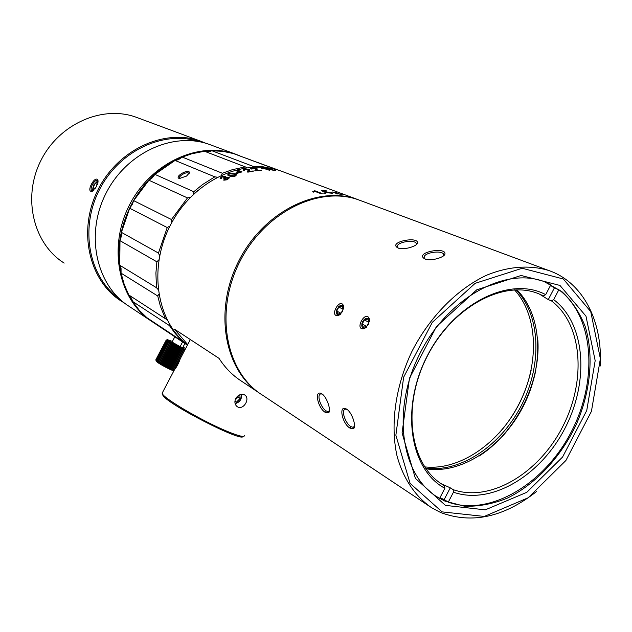 <?xml version="1.0" encoding="UTF-8"?>
<svg xmlns="http://www.w3.org/2000/svg" width="632" height="632" viewBox="0 0 632 632"><rect width="100%" height="100%" fill="white"/><g stroke="black" fill="none" stroke-linecap="round" stroke-linejoin="round"><path stroke-width="0.95" d="M442.068 511.881L410.081 483.362L395.869 435.243L403.635 377.217L432.272 322.375L475.146 283.334L522.214 268.268L563.317 278.988L590.754 311.631L600.376 358.731L591.426 411.353L565.924 460.467L528.139 497.795L484.262 516.439L442.068 511.881M445.449 505.387L485.265 509.85L526.788 492.32L562.591 457.023L586.749 410.5L595.178 360.675L585.983 316.158L559.96 285.443L521.108 275.481L476.749 289.819L436.412 326.641L409.457 378.268L402.078 432.92L415.366 478.345L445.449 505.387M536.623 491.451C503.981 517.205 471.986 524.228 440.638 512.52L431.656 507.765C415.429 496.626 403.335 478.827 397.046 456.043C390.086 424.657 395.387 386.231 411.985 351.337C429.626 316.94 457.023 289.195 486.34 275.339C508.381 266.246 530.011 264.745 548.876 270.551C583.249 282.425 602.794 321.593 600.218 366.023M444.936 501.105L464.552 506.232C478.55 506.635 492.731 503.973 507.101 498.229C535.509 484.396 560.766 457.26 576.218 424.633C590.636 391.587 594.127 355.476 585.137 326.349C579.615 312.492 571.849 300.895 561.824 291.557L544.271 281.651C504.699 266.443 446.879 298.43 419.269 354.821C391.248 411.005 401.257 475.778 437.707 497.297L444.936 501.105M428.765 505.845L262.557 395.174C226.153 372.864 214.208 312.982 239.244 262.825C263.876 212.47 318.907 185.144 358.992 200.012L360.998 200.763M325.472 412.483L328.806 412.593C331.239 410.026 326.657 396.398 321.688 393.744C313.82 389.186 317.809 408.446 325.472 412.483L326.223 410.934L328.166 411.574L329.43 410.634M350.199 428.227L353.841 428.354C356.385 425.66 351.684 411.835 346.462 409.046C338.144 404.227 342.094 423.938 350.199 428.227L350.973 426.632L353.098 427.335L354.505 426.237M342.607 311.458L343.658 306.165C340.19 296.187 328.435 317.849 338.618 315.463L342.607 311.458M368.432 324.564L369.491 319.207C365.802 308.503 353.47 331.2 364.38 328.624L368.432 324.564M398.097 248.02C403.263 250.343 416.82 246.417 417.436 243.162C419.119 235.957 387.858 241.787 397.662 247.823L398.097 248.02M425.059 259.025C430.495 261.458 444.264 257.508 444.912 254.096C446.65 246.456 414.15 252.373 424.586 258.804L425.059 259.025M439.904 497.819L444.193 499.533L448.262 502.171C490.005 516.881 544.515 483.907 571.217 431.98C598.322 380.259 594.262 316.284 558.862 289.717L554.343 287.979L550.543 285.356M444.193 499.533L450.276 487.833L441.705 483.93L444.557 485.739L444.865 488.291C409.544 469.45 400.056 407.458 427.69 355.089C454.882 302.475 510.569 275.742 545.7 294.654L550.899 284.669L544.689 281.809M435.875 496.128L439.635 498.332L444.865 488.291M322.186 394.068L321.001 393.91C316.197 394.131 320.819 408.019 326.223 410.934M346.952 409.362L345.617 409.165C340.577 409.402 345.285 423.551 350.973 426.632M343.697 308.187L343.271 306.37L341.952 305.359L340.443 305.469L338.602 306.678M336.508 310.17L336.327 313.077L337.061 314.42L338.61 315.005L340.332 314.404M369.491 321.498L369.199 319.618L367.895 318.299L365.944 318.331L364.04 319.602M361.97 323.055L361.773 326.049L362.563 327.526L364.269 328.158L366.307 327.376M416.204 244.734L416.235 243.36C414.316 239.015 394.755 242.356 397.631 247.325L398.302 248.1M443.585 255.786L443.648 254.222C441.578 249.64 421.41 252.974 424.451 258.212L425.225 259.088M545.7 294.654L543.433 295.879L540.297 294.63L548.292 299.6L554.343 287.979M548.292 299.6L551.428 300.856L553.695 299.639L558.862 289.717M448.262 502.171L453.452 492.186C491.143 505.458 540.573 475.699 564.826 428.559C589.435 381.602 585.659 323.639 553.695 299.639M453.452 492.186L453.144 489.642L450.276 487.833M260.668 393.933C224.7 371.213 213.284 311.481 238.406 261.703C263.133 211.736 317.857 184.765 357.759 199.554L349.062 196.323M340.522 314.23C338.436 315.439 337.046 315.044 336.35 313.038L336.959 309.048M343.674 308.369C343.539 305.959 342.449 305.003 340.411 305.509L336.943 309.032M366.489 327.202C364.151 328.672 362.586 328.269 361.796 326.009L362.405 321.972M369.459 321.68C369.404 318.915 368.219 317.817 365.912 318.378L362.381 321.957M543.433 295.879L537.919 293.445C502.598 279.439 450.877 307.918 426.292 358.147C401.328 408.193 410.389 466.045 443.269 484.997L444.557 485.739M453.144 489.642C490.1 502.661 538.59 473.518 562.377 427.279C586.52 381.222 582.775 324.39 551.428 300.856M425.913 468.77C461.273 474.656 502.78 446.863 523.517 405.799C544.405 364.822 542.335 314.926 516.81 289.804M258.796 392.67L241.811 381.365C232.766 375.613 225.174 367.95 219.035 358.36L174.361 329.09L187.688 344.59M187.499 344.946C156.009 320.716 147.88 266.364 171.493 223.128C194.798 179.717 244.252 157.51 281.272 171.138L283.183 171.849M242.017 171.896L238.39 170.474L236.613 170.964L239.236 171.991L235.673 173.089L236.668 173.484L242.017 171.896M247.989 169.463L248.392 169.755L247.286 171.746L247.815 172.165L253.74 171.059L248.597 171.549L249.703 169.708L249.127 169.297L244.608 169.084L242.98 169.945L243.518 170.371L244.726 170.158L244.268 169.85L245.216 169.329L247.989 169.463M255.533 168.594L255.944 168.87L254.878 170.442L255.423 170.83L261.316 170.292L256.189 170.364L257.264 168.918L256.671 168.539L252.152 168.065L250.541 168.673L251.094 169.068L252.294 168.965L251.836 168.673L252.768 168.31L255.533 168.594M324.248 192.025L326.625 191.859L331.152 193.013L325.591 192.618L332.59 193.274L324.73 191.686L323.276 190.951L326.341 190.84L321.427 190.603L324.248 192.025M335.955 193.803L337.37 193.977L337.006 193.424L342.283 194.775L336.927 193.25L336.674 192.713L332.179 191.978L335.632 193.068L335.955 193.803M346.281 195.288L352.253 197.508M315.076 191.449L320.866 193.645L322.178 193.55L314.76 190.73L312.635 191.796L313.512 192.128L315.076 191.449M325.614 193.384L323.118 193.037L325.614 193.384M269.532 170.292L263.102 167.875L261.49 168.373L263.449 168.357L269.532 170.292M268.9 169.242L267.715 168.499L271.823 169.21L267.81 168.286L266.388 168.404L268.15 169.273L275.56 170.672L270.133 169.147L268.861 169.526M235.207 176.091L236.471 174.724L234.907 173.753L228.855 173.547L227.599 174.977L229.155 175.972L232.552 176.628L235.207 176.091M225.537 176.257L221.405 176.802L220.102 178.437L221.595 178.279L222.045 177.039L224.423 176.755L223.507 178.106L224.052 178.437L228.01 178.011L227.125 179.101L223.262 180.041L227.749 179.362L229.298 177.6L225.592 177.315L225.537 176.257L225.932 176.881M338.839 307.041L336.745 311.039L337.844 314.136L341.051 313.235L343.16 309.214L342.046 306.125L338.839 307.041L343.097 309.325M364.364 319.918L362.207 324.034L363.4 327.257L366.773 326.365L368.938 322.225L367.721 319.002L364.364 319.918L368.875 322.336M502.14 436.673C519.275 417.562 530.501 395.442 535.81 370.32M238.39 170.474L238.454 170.964L241.305 172.086M236.384 173.373L239.291 172.481L239.236 171.991M237.371 171.264L238.454 170.964M247.333 171.849L248.392 170.253M243.099 170.103L244.323 169.637M248.155 169.542L249.656 170.103M252.99 170.774L252.998 171.177M254.965 170.561L255.952 169.02M250.722 168.863L251.82 168.594M255.905 168.807L257.169 169.297M322.549 191.172L323.157 191.188M323.276 190.951L323.039 191.417M331.113 193.123L331.966 193.471M335.639 193.068L336.809 193.803M336.674 192.713L336.414 193.218M336.927 193.25L336.659 193.763M337.006 193.424L336.761 193.898M313.18 192.002L313.796 191.204M313.725 191.338L315.02 191.496M314.76 190.73L314.467 191.283M324.572 192.989L324.342 193.424M263.102 167.875L263.236 168.452M262.209 168.649L262.43 168.033M262.383 168.349L263.031 168.381M269.082 169.597L269.761 169.613M274.304 170.64L274.738 170.269M266.838 168.72L267.581 168.768M231.399 173.531L235.033 174.219L236.534 175.104M227.67 175.08L229.124 173.966M220.165 178.54L222.037 177.047M223.499 176.652L225.663 176.731M226.485 177.568L229.345 177.979M223.941 180.175L226.461 179.875M224.218 179.449L224.344 179.923M226.967 179.701L228.049 178.169M223.997 178.406L224.755 177.086M336.745 311.039L340.932 313.267M362.207 324.034L366.639 326.396M228.895 175.072L228.729 174.448L229.471 173.8L233.785 174.148L235.27 175.064L234.575 175.83L230.261 175.514L228.768 174.606L230.388 175.988L233.034 176.605M235.072 176.138L235.373 175.483M273.719 170.126L269.785 169.455L273.719 170.126M537.872 340.435C540.621 383.166 515.357 432.983 479.23 455.972M516.012 289.819C540.629 315.336 542.28 364.459 521.692 404.875C501.239 445.355 460.586 473.02 425.454 468.114M514.511 289.867C538.227 315.629 539.515 363.89 519.275 403.643C499.146 443.451 459.417 470.903 424.609 466.866M531.141 370.194C525.848 393.823 515.23 414.742 499.288 432.959M162.629 392.267L162.432 393.87C164.873 399.092 201.49 420.533 225.521 430.645C237.577 435.724 243.905 437.423 244.497 435.732M244.323 394.779C240.974 393.681 238.114 394.905 235.736 398.429C234.275 401.905 234.764 404.646 237.213 406.668L237.893 407.04C243.541 409.955 250.383 398.808 244.908 395.095L244.331 394.779M177.679 363.519L180.223 358.834C178.698 363.25 176.786 366.876 174.487 369.696L177.679 363.519M243.02 436.396C242.664 442.756 166.532 403.722 162.859 395.245L162.519 394.163M235.12 403.643C239.789 402.315 241.922 399.227 241.527 394.376M241.242 394.415C241.811 399.234 239.749 402.221 235.049 403.35M239.82 394.795L240.184 398.444L236.439 402.126L234.891 401.723M193.439 194.158L197.595 190.524M236.439 402.126L234.93 401.067M235.128 399.993L238.138 397.038L240.184 398.444M238.011 395.774L238.138 397.038M252.642 167.132L253.179 166.382L262.904 166.753L275.568 169.384M221.611 175.001L222.345 173.255L232.197 169.732L243.802 167.188L245.461 166.959L246.764 167.678M193.36 194.364L193.803 191.709L202.469 184.615L214.817 176.849L217.179 177.173M171.77 222.622L171.47 219.533L187.483 197.919L190.414 197.295M159.612 255.778L158.442 253.053L167.235 227.567L169.992 225.987M158.095 289.472L156.46 287.694L155.914 273.024L156.878 261.814L158.869 259.823M166.959 319.531L165.568 318.82L164.818 317.311L160.378 306.196L157.739 295.989L158.79 294.291M184.647 342.576L180.697 339.352L175.222 333.491L169.431 325.583L169.763 324.627M152.296 321.285L152.652 322.012L187.396 345.151M184.236 342.528L146.948 317.73L139.214 310.201L132.554 301.432L169.431 325.583M280.363 170.83L239.757 155.922M253.179 166.382L211.925 150.756L222.851 151.356L233.374 153.544L275.37 169.163M222.345 173.255L182.261 157.076L191.725 153.789L204.492 151.253L245.461 166.959M211.925 150.756L206.609 152.067M182.261 157.076L178.406 159.706L175.04 160.433L214.817 176.849M193.803 191.709L154.935 174.385L175.04 160.433M186.543 176.075L189.371 172.868C189.916 167.883 173.547 176.668 179.346 178.532L186.543 176.075M154.935 174.385L152.083 177.987L148.907 180.239L187.483 197.919M171.47 219.533L133.676 200.636L148.907 180.239M133.676 200.636L132.143 204.697L129.671 208.228L167.235 227.567M158.442 253.053L121.415 232.363L129.671 208.228M121.415 232.363L121.336 236.281L119.985 240.666L156.878 261.814M156.46 287.694L119.78 265.258L119.985 240.666M119.78 265.258L121.06 268.482L121.068 273.158L157.739 295.989M165.568 318.82L128.778 294.962L124.228 284.463L121.068 273.158M130.453 296.045L132.554 301.432M152.652 322.012L153.371 322.494M188.889 173.895L188.739 173.326C187.38 171.019 177.916 176.099 179.765 178.295L180.136 178.611M132.349 300.263L129.418 295.373M121.099 272.953C111.327 231.952 135.114 180.934 173.168 161.436M175.08 160.433L182.04 157.273M205.321 151.569L210.772 151.277M152.644 321.996C119.266 301.227 107.48 248.913 128.904 206.143C149.966 163.198 198.867 140.604 235.768 154.24L239.97 155.883M150.369 320.479L129.449 306.552C96.704 286.272 84.886 235.586 105.505 194.3C125.776 152.833 173.365 131.132 209.532 144.491L211.341 145.162M119.227 298.612C88.994 277.266 79.34 228.658 99.493 189.624C119.345 150.432 164.375 129.805 199.364 141.726M124.425 303.028L121.652 301.361C89.151 281.224 77.365 231.091 97.731 190.311C117.75 149.365 164.873 127.98 200.771 141.236L205.993 143.338M64.172 263.086C33.591 244.071 22.144 198.053 40.63 161.057C58.784 123.896 102.416 104.794 136.236 117.26L137.926 117.892M96.506 186.59L97.968 180.452C95.424 173.95 85.328 192.784 92.161 191.314L96.506 186.59M179.219 176.794L179.417 178.548M98.079 181.376L97.478 180.618C94.571 178.73 88.883 189.41 92.027 190.817L93.015 190.896M97.952 181.1L97.075 181.345M92.422 190.082L92.707 190.951M184.9 343.492L182.759 347.568L180.112 346.652L172.03 342.046M185.16 349.409L182.403 348.192C174.242 344.219 169.273 341.391 167.512 339.708L172.362 341.446M183.051 347.015L185.595 348.572M166.271 340.071L167.211 339.747L166.271 340.277L167.772 340.419L167.148 341.011L168.341 340.83L167.867 341.509L169.084 341.327L168.76 342.086L169.992 341.896L169.637 342.623L171.043 342.528L170.814 343.318L172.22 343.216L172.331 344.187L173.5 343.934L173.745 344.969L174.851 344.669L175.214 345.759L176.249 345.42L176.723 346.557L177.671 346.162L178.232 347.331L179.085 346.881L179.717 348.074L180.46 347.56L181.147 348.769L181.771 348.192L182.49 349.409L182.996 348.761L183.73 349.97L184.11 349.259L184.655 350.365M182.277 349.306L171.817 369.207L170.632 369.388L170.68 368.685L169.313 368.772L169.25 367.998L167.93 368.093L167.512 367.137L166.516 367.382L166.24 366.489L165.094 366.639L164.494 365.565L163.696 365.889L163.032 364.767L162.345 365.146L161.863 364.103L161.073 364.411L159.177 362.507L158.861 363.068L157.297 361.275L157.226 361.962L156.618 360.769L156.673 361.528L155.804 359.853L166.2 340.095M155.804 359.877L166.192 340.119M155.867 360.058L166.271 340.277M155.899 360.098L166.311 340.316M156.144 360.366L166.564 340.561M156.207 360.422L166.627 340.616M156.618 360.769L167.053 340.94M156.72 360.848L167.148 341.011M157.297 361.275L167.733 341.422M157.423 361.362L167.867 341.509M158.15 361.86L168.602 341.983M158.308 361.962L168.76 342.086M158.861 363.068L169.992 341.896M159.177 362.507L169.637 342.623M159.359 362.626L169.818 342.734M159.904 363.716L171.043 342.528M160.346 363.218L170.814 343.318M160.552 363.345L171.019 343.437M161.073 364.411L172.22 343.216M161.634 363.977L172.109 344.061M161.863 364.103L172.331 344.187M162.345 365.146L173.5 343.934M163.032 364.767L173.508 344.835M163.261 364.893L173.745 344.969M163.696 365.889L174.851 344.669M164.494 365.565L174.969 345.633M164.739 365.691L175.214 345.759M165.094 366.639L176.249 345.42M165.995 366.363L176.47 346.431M166.24 366.489L176.723 346.557M166.516 367.382L177.671 346.162M167.512 367.137L177.987 347.205M167.757 367.263L178.232 347.331M167.93 368.093L179.085 346.881M169.005 367.879L179.48 347.956M169.25 367.998L179.717 348.074M169.313 368.772L180.46 347.56M170.45 368.575L180.918 348.659M170.68 368.685L181.147 348.769M170.632 369.388L181.771 348.192M174.211 370.241L171.865 369.941L171.817 369.207M172.03 369.309L182.49 349.409M171.865 369.941L182.996 348.761M173.081 369.767L183.533 349.883M173.279 369.846L183.73 349.97M172.986 370.423L184.11 349.259M156.215 361.149L156.286 361.354C158.577 363.416 163.49 366.236 171.043 369.815L173.824 370.976M98.023 181.226L97.281 181.281L93.536 185.129L92.469 190.264L92.849 190.935M93.971 190.121L93.56 190.319L93.07 187.467L95.219 183.391L97.873 182.142L97.96 182.616M93.07 187.467L95.25 188.628M95.219 183.391L97.415 184.56M247.768 170.782L247.776 171.28M244.608 169.084L244.608 169.487M249.127 169.297L249.134 169.795M255.352 169.668L255.352 170.174M256.671 168.539L256.679 169.036M331.603 192.681L331.334 193.202M234.907 173.753L235.033 174.219M228.855 173.547L228.982 174.013M221.405 176.802L221.532 177.276M228.745 177.189L228.863 177.663M227.125 179.101L227.251 179.575M234.575 175.83L234.685 176.273M230.261 175.514L230.388 175.988M182.585 341.944L180.112 346.652M358.992 200.012L548.876 270.551M437.707 497.297L436.649 496.61M328.798 412.601L329.209 410.998M353.833 428.362L354.228 426.711M343.611 307.271L343.658 306.149M339.566 314.783L338.61 315.471M369.404 320.305L369.491 319.184M365.312 327.913L364.372 328.624M416.338 244.41L417.444 243.154M443.767 255.368L444.92 254.088M328.166 411.574L329.098 411.132M353.098 427.335L354.133 426.829M416.235 243.36L416.377 244.276M443.648 254.222L443.798 255.257M443.269 484.997L440.986 483.543M281.272 171.138L349.749 196.576M267.541 169.036L267.605 168.618M190.335 339.558L180.207 358.826M174.495 369.696L162.116 393.238M162.859 395.245L162.432 393.87M189.371 172.868L189 173.737M209.532 144.491L235.768 154.24M136.236 117.26L200.771 141.236M97.96 180.444L98.079 181.186M92.154 191.314L92.951 190.943M172.038 342.07L174.819 336.777M167.512 339.708L166.263 340.103M156.286 361.354L155.875 360.066"/></g></svg>
